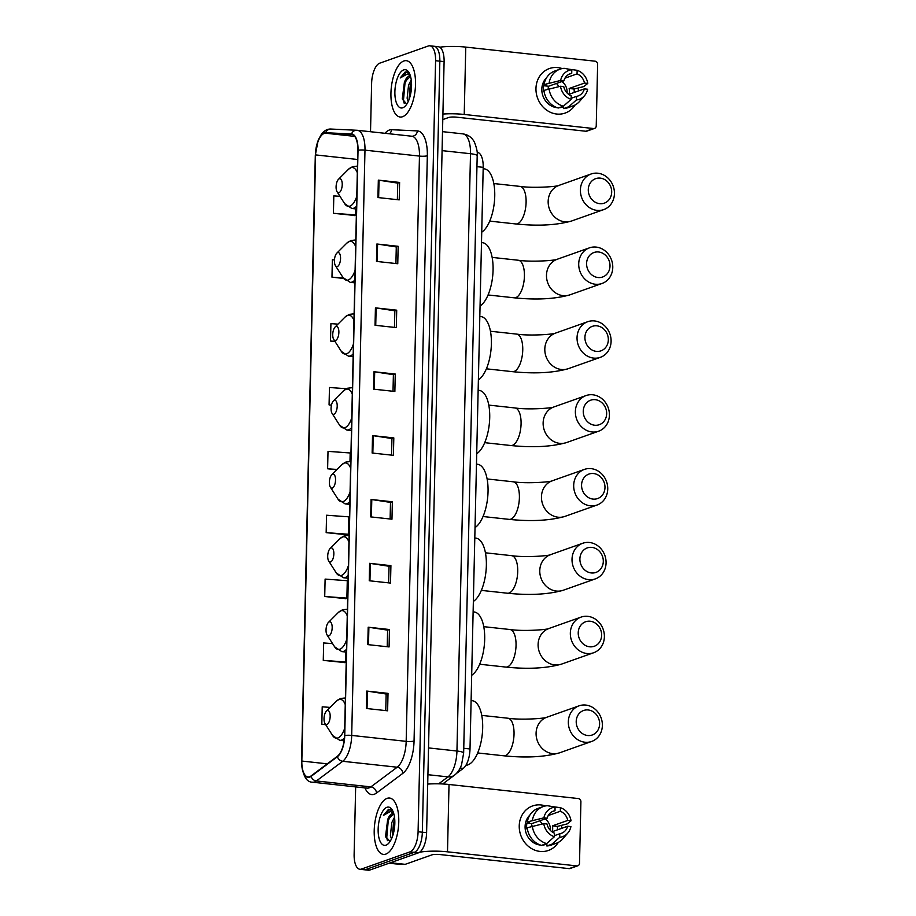 <?xml version="1.0" encoding="UTF-8"?>
<svg xmlns="http://www.w3.org/2000/svg" width="916" height="916" viewBox="0 0 916 916"><rect width="100%" height="100%" fill="white"/><g stroke="black" fill="none" stroke-linecap="round" stroke-linejoin="round"><path stroke-width="1.37" d="M477.247 152.422A17.713 7.488 96.2 0 1 477.454 152.445A17.713 7.488 96.2 0 1 483.201 167.342L470.011 748.967A17.713 7.488 96.2 0 1 463.278 768.364L456.305 773.573M355.66 786.89L354.126 854.376A17.713 7.488 -83.8 0 0 359.885 869.273L368.392 870.2A17.713 7.488 -83.8 0 0 369.915 870.005L418.532 852.807A17.713 7.488 -83.8 0 0 426.604 832.667L444.1 61.624A17.713 7.488 -83.8 0 0 438.34 46.727L434.081 46.258A17.713 7.488 -83.8 0 0 432.558 46.453M359.885 869.273A17.713 7.488 -83.8 0 0 361.408 869.078L410.013 851.88L414.272 852.338A17.713 7.488 -83.8 0 0 422.345 832.209L439.84 61.154A17.713 7.488 -83.8 0 0 434.081 46.258A17.713 7.488 -83.8 0 1 439.84 61.154L422.345 832.209A17.713 7.488 -83.8 0 1 414.272 852.338L365.667 869.547L414.272 852.338L418.532 852.807M364.144 869.742A17.713 7.488 -83.8 0 0 365.667 869.547A17.713 7.488 -83.8 0 1 364.144 869.742M385.854 854.09A28.339 11.977 -83.8 0 0 398.643 824.686A28.339 11.977 -83.8 0 0 389.563 798.042A28.339 11.977 -83.8 0 0 387.125 798.351A28.339 11.977 -83.8 0 0 374.335 827.755A28.339 11.977 -83.8 0 0 383.426 854.399A28.339 11.977 -83.8 0 0 385.854 854.09A28.339 11.977 -83.8 0 0 398.643 824.686A28.339 11.977 -83.8 0 0 389.563 798.042A28.339 11.977 -83.8 0 0 387.125 798.351A28.339 11.977 -83.8 0 0 374.335 827.755A28.339 11.977 -83.8 0 0 383.426 854.399A28.339 11.977 -83.8 0 0 385.854 854.09M402.593 116.721A28.339 11.977 -83.8 0 0 415.383 87.318A28.339 11.977 -83.8 0 0 406.292 60.674A28.339 11.977 -83.8 0 0 403.853 60.983A28.339 11.977 -83.8 0 0 391.063 90.386A28.339 11.977 -83.8 0 0 400.155 117.03A28.339 11.977 -83.8 0 0 402.593 116.721A28.339 11.977 -83.8 0 0 415.383 87.318A28.339 11.977 -83.8 0 0 406.292 60.674A28.339 11.977 -83.8 0 0 403.853 60.983A28.339 11.977 -83.8 0 0 391.063 90.386A28.339 11.977 -83.8 0 0 400.155 117.03A28.339 11.977 -83.8 0 0 402.593 116.721M309.608 776.745A18.893 7.981 96.2 0 1 307.982 776.951A18.893 7.981 96.2 0 1 301.833 761.059L315.596 154.907A18.893 7.981 96.2 0 1 325.615 133.209L351.481 134.412A18.893 7.981 96.2 0 1 351.687 134.434A18.893 7.981 96.2 0 1 357.824 150.316L344.542 735.582A18.893 7.981 96.2 0 1 337.363 756.284L311.028 775.955A18.893 7.981 96.2 0 1 309.608 776.745M309.597 777.203A19.362 8.187 -83.8 0 0 311.062 776.402L337.386 756.719A19.362 8.187 -83.8 0 0 344.748 735.514L358.03 150.247A19.362 8.187 -83.8 0 0 351.526 133.942L325.661 132.74A19.362 8.187 -83.8 0 0 315.39 154.976L301.639 761.139A19.362 8.187 -83.8 0 0 309.597 777.203M339.985 196.333L333.813 195.887L333.413 213.302L354.698 215.466M332.577 643.605L323.669 642.952L323.268 660.379L344.553 662.531M324.722 596.511L346.889 598.125L347.279 580.698L325.111 579.095L324.722 596.511L346.008 598.663M326.165 532.643L348.332 534.257L348.733 516.83L326.565 515.227L326.165 532.643L347.45 534.807M410.013 851.88A17.713 7.488 -83.8 0 0 418.085 831.739L435.581 60.696A17.713 7.488 -83.8 0 0 429.833 45.8A17.713 7.488 -83.8 0 0 428.31 45.995L379.693 63.193A17.713 7.488 -83.8 0 0 371.621 83.333L370.522 131.732M375.434 307.868L396.708 310.18L396.319 327.596L375.033 325.283L375.434 307.868A4.729 0.859 -178.7 0 1 376.132 307.959L375.743 325.363M376.877 243.999L398.162 246.312L397.762 263.739L376.487 261.415L376.877 243.999A4.729 0.859 -178.7 0 1 377.587 244.091L377.186 261.495M378.331 180.131L399.605 182.444L399.216 199.871L377.93 197.547L378.331 180.131A4.729 0.859 -178.7 0 1 379.041 180.223L378.64 197.627M371.083 499.46L392.357 501.785L391.968 519.2L370.682 516.887L371.083 499.46A4.729 0.859 -178.7 0 1 371.793 499.552L371.392 516.956M369.629 563.329L390.914 565.653L390.514 583.068L369.24 580.755L369.629 563.329A4.729 0.859 -178.7 0 1 370.339 563.42L369.95 580.824M368.186 627.197L389.46 629.521L389.071 646.936L367.785 644.612L368.186 627.197A4.729 0.859 -178.7 0 1 368.885 627.288L368.495 644.692M366.732 691.065L388.018 693.378L387.617 710.805L366.343 708.48L366.732 691.065A4.729 0.859 -178.7 0 1 367.442 691.156L367.041 708.56M373.98 371.736L395.265 374.049L394.865 391.464L373.579 389.151L373.98 371.736A4.729 0.859 -178.7 0 1 374.69 371.827L374.289 389.231M372.526 435.604L393.811 437.917L393.411 455.332L372.136 453.019L372.526 435.604A4.729 0.859 -178.7 0 1 373.236 435.695L372.846 453.099M337.993 324.138L330.916 323.623L330.516 341.038L335.038 341.531M334.443 259.904L332.359 259.755L331.97 277.17L343.626 278.441M330.138 707.404L322.214 706.82L321.825 724.247L325.684 724.659M346.351 388.716L329.462 387.491L329.073 404.906L331.443 405.17M349.981 461.653L350.175 452.973L328.008 451.359L327.619 468.774L336.71 469.759M393.811 437.917L391.934 438.581M391.567 455.137L391.934 438.524L373.236 435.695M395.265 374.049L393.388 374.713M393.01 391.269L393.388 374.667L374.69 371.827M388.018 693.378L386.14 694.042M385.762 710.598L386.14 693.996L367.442 691.156M389.46 629.521L387.594 630.185M387.216 646.73L387.594 630.128L368.885 627.288M390.914 565.653L389.037 566.317M388.659 582.862L389.037 566.26L370.339 563.42M392.357 501.785L390.491 502.449M390.113 518.994L390.491 502.392L371.793 499.552M399.605 182.444L397.739 183.108L379.041 180.223M398.162 246.312L396.285 246.976M395.907 263.533L396.285 246.931L377.587 244.091M396.708 310.18L394.842 310.845M394.464 327.401L394.842 310.799L376.132 307.959M327.619 468.774L337.019 469.461M348.332 534.257L347.233 534.933M346.889 598.125L345.79 598.801M323.268 660.379L345.435 661.982L344.336 662.669M345.664 652.02L345.435 661.982M321.825 724.247L325.592 724.51M329.073 404.906L331.466 405.078M330.516 341.038L334.924 341.359M331.97 277.17L343.305 277.995M333.413 213.302L355.58 214.916L354.481 215.604M355.717 208.894L355.58 214.916M397.739 183.063L397.361 199.665M393.777 813.648A13.339 5.645 -83.8 0 0 393.25 813.534A13.339 5.645 -83.8 0 0 392.105 813.683A13.339 5.645 -83.8 0 0 387.64 819.751L393.765 813.648M391.464 838.953L390.399 835.541L391.819 822.545L394.51 817.198M392.323 836.903L393.514 822.728L394.762 819.728M392.769 810.912L388.544 809.286L383.449 815.355L390.353 811.53L393.536 812.836M386.06 845.147A19.247 8.13 -83.8 0 0 388.418 843.556A19.247 8.13 -83.8 0 0 394.578 827.102A19.247 8.13 -83.8 0 0 392.105 809.71A19.247 8.13 -83.8 0 0 386.918 807.294A19.247 8.13 -83.8 0 0 378.148 829.175A19.247 8.13 -83.8 0 0 386.06 845.147M387.64 819.751L385.567 836.216L389.918 841.449M383.449 815.355L390.113 809.217M387.457 840.659L386.724 837.842L388.235 820.862L390.697 815.217M393.09 834.625L394.842 822.076M385.762 837.098L388.029 818.938M392.38 836.743L394.762 819.74M558.336 842.365A23.621 20.976 -109.5 0 1 534.188 849.899A23.621 20.976 -109.5 0 1 519.235 825.877A23.621 20.976 -109.5 0 1 545.455 805.954A23.621 20.976 -109.5 0 0 532.631 805.931L532.631 805.931A23.621 20.976 -109.5 0 0 519.235 825.877A23.621 20.976 -109.5 0 0 548.398 850.46L548.398 850.46A23.621 20.976 -109.5 0 0 558.336 842.365M419.665 852.212A23.621 4.271 1.3 0 1 447.5 851.823L576.771 865.895A2.954 2.622 70.5 0 0 579.507 863.284L580.904 801.74A2.954 2.622 70.5 0 0 578.305 798.546L449.023 784.474L447.5 851.823M427.703 784.085A23.621 4.271 1.3 0 1 449.023 784.474M561.439 825.671A23.621 20.976 -109.5 0 1 561.748 828.327A23.621 20.976 -109.5 0 0 561.439 825.671M577.824 865.78L570.153 868.494A2.954 2.622 -109.5 0 1 569.099 868.62L439.817 854.536A5.908 1.065 -178.7 0 0 431.94 854.868L405.193 864.338A2.954 1.248 96.2 0 1 404.975 864.372L395.987 863.948A2.954 1.248 96.2 0 1 395.952 863.948A2.954 1.248 96.2 0 1 395.918 863.937L389.14 863.204L395.987 863.948M548.237 815.538L560.317 811.255A11.805 10.488 -109.5 0 1 567.771 820.438L552.417 825.866A11.805 10.488 70.5 0 1 552.692 828.808A11.805 10.488 70.5 0 1 552.279 831.671L567.634 826.243A11.805 10.488 -109.5 0 1 561.336 833.342A11.805 10.488 -109.5 0 1 559.802 833.743L554.432 835.655M546.634 843.579L554.398 836.743L554.478 833.171A11.805 10.488 -109.5 0 1 547.035 823.999L543.76 823.644L527.192 827.755A19.488 17.301 -109.5 0 0 541.516 845.388L546.634 843.579A19.488 17.301 -109.5 0 1 532.299 825.946M545.169 818.893A11.805 10.488 -109.5 0 1 550.39 829.621A11.805 10.488 -109.5 0 1 550.344 830.354M560.317 811.255L560.397 807.694A15.354 13.637 -109.5 0 1 571.034 820.793L567.141 823.919L557.306 826.404A17.129 15.206 -109.5 0 1 557.478 829.323A17.129 15.206 -109.5 0 1 557.455 829.839M540.451 845.056A17.129 15.206 -109.5 0 1 525.086 826.507A17.129 15.206 -109.5 0 1 529.86 815.114M527.318 828.705L526.78 828.9A17.129 15.206 -109.5 0 1 526.62 825.969A17.129 15.206 -109.5 0 1 526.918 823.095L529.471 822.19L527.318 821.95A19.488 17.301 -109.5 0 1 538.104 808.37L543.222 806.561A19.488 17.301 -109.5 0 1 547.493 805.702L555.073 807.111L554.993 810.683L552.016 811.736M531.417 826.255A11.805 10.488 70.5 0 1 531.807 823.621L547.161 818.194L543.886 817.828L527.318 821.95M532.436 820.141A19.488 17.301 -109.5 0 1 543.222 806.561M560.397 807.694L552.062 806.549M554.398 836.743A15.354 13.637 -109.5 0 1 543.76 823.644M543.886 817.828A15.354 13.637 -109.5 0 1 555.073 807.111M547.161 818.194A11.805 10.488 -109.5 0 1 553.459 811.084A11.805 10.488 -109.5 0 1 554.993 810.683M571.034 820.793L567.771 820.438M546.875 844.105L546.222 844.334A17.129 15.206 -109.5 0 1 542.352 845.09M543.886 844.552A17.129 15.206 -109.5 0 0 544.333 844.518L546.886 843.613L546.841 845.972L551.959 844.163L559.722 837.316L559.802 833.743M567.634 826.243L570.908 826.598A15.354 13.637 -109.5 0 1 567.771 833.079L562.882 838.724A19.488 17.301 -109.5 0 1 556.23 843.304L551.111 845.113A19.488 17.301 -109.5 0 1 546.841 845.972M556.23 843.304A19.488 17.301 -109.5 0 1 551.959 844.163M567.771 833.079A15.354 13.637 -109.5 0 1 559.722 837.316M539.684 820.839A14.759 13.11 -109.5 0 1 542.18 823.953M557.306 826.404L552.417 825.866M531.807 823.621L526.918 823.095M599.614 724.018A12.996 11.542 70.5 0 0 588.198 709.969A12.996 11.542 70.5 0 0 576.21 721.465A12.996 11.542 70.5 0 0 587.625 735.514A12.996 11.542 70.5 0 0 599.614 724.018M568.332 721.785A18.893 16.786 -109.5 0 1 579.049 705.835A18.893 16.786 -109.5 0 1 602.373 725.495A18.893 16.786 -109.5 0 1 591.656 741.456A18.893 16.786 -109.5 0 1 568.332 721.785M327.252 710.576A7.088 3 -83.8 0 0 326.382 711.16A7.088 3 -83.8 0 0 324.115 717.228A7.088 3 -83.8 0 0 325.02 723.629A7.088 3 -83.8 0 0 326.932 724.51A7.088 3 -83.8 0 0 330.161 716.461A7.088 3 -83.8 0 0 327.252 710.576M465.912 765.272A32.472 13.729 -83.8 0 0 467.881 764.894A32.472 13.729 -83.8 0 0 482.537 731.197A32.472 13.729 -83.8 0 0 472.118 700.671L471.11 700.557M601.629 635.292A12.996 11.542 70.5 0 0 590.213 621.243A12.996 11.542 70.5 0 0 578.225 632.75A12.996 11.542 70.5 0 0 589.629 646.799A12.996 11.542 70.5 0 0 601.629 635.292M570.336 633.071A18.893 16.786 -109.5 0 1 581.065 617.109A18.893 16.786 -109.5 0 1 604.388 636.78A18.893 16.786 -109.5 0 1 593.671 652.742A18.893 16.786 -109.5 0 1 570.336 633.071M329.256 621.861A7.088 3 -83.8 0 0 328.397 622.445A7.088 3 -83.8 0 0 326.13 628.502A7.088 3 -83.8 0 0 327.035 634.914A7.088 3 -83.8 0 0 328.947 635.796A7.088 3 -83.8 0 0 332.176 627.746A7.088 3 -83.8 0 0 329.256 621.861M471.683 675.287A32.472 13.729 -83.8 0 0 484.656 640.444A32.472 13.729 -83.8 0 0 474.133 611.957L473.114 611.842M603.3 561.439A12.996 11.542 70.5 0 0 591.885 547.39A12.996 11.542 70.5 0 0 579.897 558.897A12.996 11.542 70.5 0 0 591.312 572.947A12.996 11.542 70.5 0 0 603.3 561.439M572.019 559.218A18.893 16.786 -109.5 0 1 582.736 543.257A18.893 16.786 -109.5 0 1 606.071 562.928A18.893 16.786 -109.5 0 1 595.343 578.889A18.893 16.786 -109.5 0 1 572.019 559.218M330.939 548.008A7.088 3 -83.8 0 0 330.069 548.592A7.088 3 -83.8 0 0 327.802 554.649A7.088 3 -83.8 0 0 328.718 561.061A7.088 3 -83.8 0 0 330.619 561.943A7.088 3 -83.8 0 0 333.848 553.894A7.088 3 -83.8 0 0 330.939 548.008M473.354 601.434A32.472 13.729 -83.8 0 0 486.327 566.592A32.472 13.729 -83.8 0 0 475.805 538.104L474.797 537.99M604.984 487.587A12.996 11.542 70.5 0 0 593.568 473.538A12.996 11.542 70.5 0 0 581.568 485.045A12.996 11.542 70.5 0 0 592.984 499.083A12.996 11.542 70.5 0 0 604.984 487.587M573.691 485.365A18.893 16.786 -109.5 0 1 584.408 469.404A18.893 16.786 -109.5 0 1 607.743 489.075A18.893 16.786 -109.5 0 1 597.026 505.037A18.893 16.786 -109.5 0 1 573.691 485.365M332.611 474.156A7.088 3 -83.8 0 0 331.741 474.74A7.088 3 -83.8 0 0 329.474 480.797A7.088 3 -83.8 0 0 330.39 487.209A7.088 3 -83.8 0 0 332.302 488.091A7.088 3 -83.8 0 0 335.531 480.041A7.088 3 -83.8 0 0 332.611 474.156M475.026 527.582A32.472 13.729 -83.8 0 0 488.01 492.739A32.472 13.729 -83.8 0 0 477.488 464.252L476.469 464.137M606.655 413.734A12.996 11.542 70.5 0 0 595.24 399.685A12.996 11.542 70.5 0 0 583.252 411.192A12.996 11.542 70.5 0 0 594.667 425.23A12.996 11.542 70.5 0 0 606.655 413.734M575.374 411.513A18.893 16.786 -109.5 0 1 586.091 395.552A18.893 16.786 -109.5 0 1 609.415 415.223A18.893 16.786 -109.5 0 1 598.698 431.184A18.893 16.786 -109.5 0 1 575.374 411.513M334.294 400.303A7.088 3 -83.8 0 0 333.424 400.887A7.088 3 -83.8 0 0 331.157 406.944A7.088 3 -83.8 0 0 332.061 413.356A7.088 3 -83.8 0 0 333.974 414.238A7.088 3 -83.8 0 0 337.202 406.189A7.088 3 -83.8 0 0 334.294 400.303M476.709 453.729A32.472 13.729 -83.8 0 0 489.682 418.887A32.472 13.729 -83.8 0 0 479.16 390.399L478.152 390.285M608.327 339.882A12.996 11.542 70.5 0 0 596.923 325.833A12.996 11.542 70.5 0 0 584.923 337.328A12.996 11.542 70.5 0 0 596.339 351.378A12.996 11.542 70.5 0 0 608.327 339.882M577.046 337.66A18.893 16.786 -109.5 0 1 587.763 321.699A18.893 16.786 -109.5 0 1 611.098 341.37A18.893 16.786 -109.5 0 1 600.369 357.332A18.893 16.786 -109.5 0 1 577.046 337.66M335.966 326.451A7.088 3 -83.8 0 0 335.096 327.035A7.088 3 -83.8 0 0 332.829 333.092A7.088 3 -83.8 0 0 333.745 339.493A7.088 3 -83.8 0 0 335.645 340.386A7.088 3 -83.8 0 0 338.874 332.336A7.088 3 -83.8 0 0 335.966 326.451M478.381 379.877A32.472 13.729 -83.8 0 0 491.354 345.034A32.472 13.729 -83.8 0 0 480.843 316.547L479.824 316.432M610.01 266.029A12.996 11.542 70.5 0 0 598.595 251.98A12.996 11.542 70.5 0 0 586.595 263.476A12.996 11.542 70.5 0 0 598.011 277.525A12.996 11.542 70.5 0 0 610.01 266.029M578.717 263.808A18.893 16.786 -109.5 0 1 589.446 247.847A18.893 16.786 -109.5 0 1 612.77 267.518A18.893 16.786 -109.5 0 1 602.052 283.468A18.893 16.786 -109.5 0 1 578.717 263.808M337.638 252.598A7.088 3 -83.8 0 0 336.779 253.182A7.088 3 -83.8 0 0 334.512 259.239A7.088 3 -83.8 0 0 335.416 265.64A7.088 3 -83.8 0 0 337.328 266.533A7.088 3 -83.8 0 0 340.557 258.472A7.088 3 -83.8 0 0 337.638 252.598M480.064 306.024A32.472 13.729 -83.8 0 0 493.037 271.182A32.472 13.729 -83.8 0 0 482.514 242.694L481.495 242.58M611.682 192.177A12.996 11.542 70.5 0 0 600.266 178.128A12.996 11.542 70.5 0 0 588.278 189.623A12.996 11.542 70.5 0 0 599.694 203.673A12.996 11.542 70.5 0 0 611.682 192.177M580.4 189.956A18.893 16.786 -109.5 0 1 591.118 173.994A18.893 16.786 -109.5 0 1 614.441 193.665A18.893 16.786 -109.5 0 1 603.724 209.615A18.893 16.786 -109.5 0 1 580.4 189.956M339.321 178.746A7.088 3 -83.8 0 0 338.451 179.33A7.088 3 -83.8 0 0 336.183 185.387A7.088 3 -83.8 0 0 337.088 191.787A7.088 3 -83.8 0 0 339 192.681A7.088 3 -83.8 0 0 342.229 184.62A7.088 3 -83.8 0 0 339.321 178.746M481.736 232.172A32.472 13.729 -83.8 0 0 494.709 197.318A32.472 13.729 -83.8 0 0 484.186 168.83L483.179 168.727M575.076 104.997A23.621 20.976 -109.5 0 1 550.928 112.531A23.621 20.976 -109.5 0 1 535.963 88.508A23.621 20.976 -109.5 0 1 562.184 68.585A23.621 20.976 -109.5 0 0 549.36 68.551L549.36 68.551A23.621 20.976 -109.5 0 0 535.963 88.508A23.621 20.976 -109.5 0 0 565.126 113.08A23.621 20.976 -109.5 0 0 575.076 104.997M442.909 114.065A23.621 4.271 1.3 0 1 464.229 114.454L593.511 128.526A2.954 2.622 70.5 0 0 596.236 125.916L597.633 64.372A2.954 2.622 70.5 0 0 595.034 61.177L465.763 47.105L464.229 114.454M439.726 47.208A23.621 4.271 1.3 0 1 465.763 47.105M578.179 88.291A23.621 20.976 -109.5 0 1 578.477 90.947A23.621 20.976 -109.5 0 0 578.179 88.291M594.564 128.412L586.881 131.125A2.954 2.622 -109.5 0 1 585.839 131.24L456.557 117.168A5.908 1.065 -178.7 0 0 448.68 117.488L442.783 119.584M564.977 78.158L577.046 73.887A11.805 10.488 -109.5 0 1 584.5 83.058L569.145 88.497A11.805 10.488 70.5 0 1 569.42 91.44A11.805 10.488 70.5 0 1 569.019 94.302L584.374 88.863A11.805 10.488 -109.5 0 1 578.076 95.974A11.805 10.488 -109.5 0 1 576.542 96.375L571.16 98.275M563.363 106.21L571.137 99.363L571.218 95.802A11.805 10.488 -109.5 0 1 563.764 86.619L560.489 86.264L543.921 90.386A19.488 17.301 -109.5 0 0 558.245 108.019L563.363 106.21A19.488 17.301 -109.5 0 1 549.039 88.577M561.909 81.524A11.805 10.488 -109.5 0 1 567.119 92.253A11.805 10.488 -109.5 0 1 567.084 92.985M577.046 73.887L577.126 70.314A15.354 13.637 -109.5 0 1 587.774 83.413L583.881 86.551L574.046 89.024A17.129 15.206 -109.5 0 1 574.206 91.955A17.129 15.206 -109.5 0 1 574.195 92.47M557.191 107.687A17.129 15.206 -109.5 0 1 541.814 89.138A17.129 15.206 -109.5 0 1 546.589 77.746M544.047 91.337L543.52 91.52A17.129 15.206 -109.5 0 1 543.348 88.6A17.129 15.206 -109.5 0 1 543.646 85.715L546.211 84.81L544.047 84.581A19.488 17.301 -109.5 0 1 554.833 71.001L559.951 69.192A19.488 17.301 -109.5 0 1 564.222 68.334L571.813 69.742L571.721 73.314L568.744 74.368M548.146 88.886A11.805 10.488 70.5 0 1 548.547 86.253L563.89 80.814L560.626 80.459L544.047 84.581M549.165 82.772A19.488 17.301 -109.5 0 1 559.951 69.192M577.126 70.314L568.79 69.181M571.137 99.363A15.354 13.637 -109.5 0 1 560.489 86.264M560.626 80.459A15.354 13.637 -109.5 0 1 571.813 69.742M563.89 80.814A11.805 10.488 -109.5 0 1 570.187 73.715A11.805 10.488 -109.5 0 1 571.721 73.314M587.774 83.413L584.5 83.058M563.615 106.737L562.962 106.966A17.129 15.206 -109.5 0 1 559.081 107.722M560.626 107.183A17.129 15.206 -109.5 0 0 561.061 107.149L563.626 106.245L563.569 108.603L568.687 106.783L576.45 99.947L576.542 96.375M584.374 88.863L587.637 89.23A15.354 13.637 -109.5 0 1 584.5 95.711L579.61 101.355A19.488 17.301 -109.5 0 1 572.958 105.924L567.84 107.745A19.488 17.301 -109.5 0 1 563.569 108.603M572.958 105.924A19.488 17.301 -109.5 0 1 568.687 106.783M584.5 95.711A15.354 13.637 -109.5 0 1 576.45 99.947M556.413 83.471A14.759 13.11 -109.5 0 1 558.909 86.585M574.046 89.024L569.145 88.497M548.547 86.253L543.646 85.715M410.517 76.28A13.339 5.645 -83.8 0 0 409.99 76.165A13.339 5.645 -83.8 0 0 408.845 76.303A13.339 5.645 -83.8 0 0 404.368 82.383L410.505 76.28M408.192 101.584L407.128 98.172L408.559 85.177L411.238 79.818M409.051 99.535L410.242 85.36L411.49 82.348M409.498 73.543L405.273 71.917L400.178 77.986L407.093 74.15L410.265 75.467M402.788 107.779A19.247 8.13 -83.8 0 0 405.147 106.187A19.247 8.13 -83.8 0 0 411.307 89.734A19.247 8.13 -83.8 0 0 408.834 72.33A19.247 8.13 -83.8 0 0 403.647 69.925A19.247 8.13 -83.8 0 0 394.888 91.806A19.247 8.13 -83.8 0 0 402.788 107.779M404.368 82.383L402.296 98.836L406.658 104.081M400.178 77.986L406.841 71.837M404.196 103.279L403.452 100.474L404.964 83.482L407.425 77.849M409.818 97.256L411.57 84.707M402.502 99.73L404.757 81.57M409.12 99.375L411.49 82.371M460.187 768.02L463.278 768.364M463.748 748.28L470.011 748.967M476.95 166.655L483.201 167.342M426.604 832.667L418.085 831.739M369.915 870.005L361.408 869.078M444.1 61.624L435.581 60.696M438.684 783.821L447.97 776.883L427.921 774.696M463.645 753.089A11.805 2.13 -178.7 0 0 456.947 751.017L470.503 153.716A23.621 9.984 -83.8 0 0 462.832 133.862C468.087 134.663 471.969 137.457 474.465 142.232C476.789 148.289 477.705 152.812 477.19 155.8L463.645 753.089L461.55 764.791C459.889 769.417 457.519 772.898 454.416 775.222A11.805 9.961 -126.8 0 1 447.97 776.883A23.621 9.984 -83.8 0 0 456.947 751.017L428.528 747.914M477.19 155.8A11.805 2.13 -178.7 0 0 470.503 153.716L442.073 150.625M442.508 131.652L462.832 133.862A23.621 9.984 -83.8 0 0 462.569 133.839M301.833 761.059L327.264 763.83M384.972 133.301A29.518 12.481 96.2 0 1 389.346 130.049A29.518 12.481 96.2 0 1 391.556 129.706L417.41 130.908A29.518 12.481 96.2 0 1 427.337 155.754L414.055 741.021A29.518 12.481 96.2 0 1 402.834 773.356L376.499 793.038A29.518 12.481 96.2 0 1 364.934 787.897M358.03 150.247A5.908 1.065 1.3 0 1 364.98 150.155L351.698 735.422A23.621 9.984 96.2 0 1 342.721 761.288L316.386 780.959A23.621 9.984 96.2 0 1 314.6 781.943A23.621 9.984 96.2 0 1 312.574 782.207L367.053 788.138A23.621 9.984 -83.8 0 0 369.079 787.875A23.621 9.984 -83.8 0 0 370.865 786.89L397.2 767.219A23.621 9.984 -83.8 0 0 406.177 741.353L419.459 156.086A23.621 9.984 -83.8 0 0 411.776 136.221A23.621 9.984 -83.8 0 0 411.524 136.209M311.062 776.402A5.908 4.981 -126.8 0 0 316.386 780.959L370.865 786.89A5.908 4.981 53.2 0 1 376.499 793.038M414.055 741.021A5.908 1.065 -178.7 0 1 406.177 741.353L351.698 735.422A5.908 1.065 -178.7 0 0 344.748 735.514M351.526 133.942A5.908 5.347 -87.3 0 1 357.045 130.267A23.621 9.984 96.2 0 1 357.309 130.29A23.621 9.984 96.2 0 1 364.98 150.155L419.459 156.086A5.908 1.065 -178.7 0 0 427.337 155.754M402.834 773.356A5.908 4.981 53.2 0 0 397.2 767.219L342.721 761.288A5.908 4.981 -126.8 0 1 337.386 756.719M325.661 132.74A5.908 5.347 -87.3 0 1 330.882 129.042C327.424 128.893 324.31 130.553 321.55 134.022L318.23 140.045L315.31 155.148L301.559 761.299A5.908 1.065 1.3 0 1 301.639 761.139M301.833 761.631A5.908 1.065 1.3 0 1 301.559 761.299C302.52 775.268 306.196 782.241 312.574 782.207M330.882 129.042L357.309 130.29L411.776 136.221A5.908 5.347 92.7 0 0 411.822 136.232A5.908 5.347 92.7 0 0 417.41 130.908M389.472 133.793A5.908 5.347 92.7 0 0 391.556 129.706M325.615 133.209L354.721 136.381M315.596 154.907L357.618 159.487M390.479 862.735L405.193 864.338M569.099 868.62L576.771 865.895M404.975 864.372L390.353 862.78M481.747 715.385L507.888 718.224A18.893 7.981 96.2 0 1 514.036 734.117A18.893 7.981 96.2 0 1 505.426 755.597A18.893 7.981 96.2 0 1 503.8 755.792C525.864 758.047 544.402 757.063 559.424 752.872L591.656 741.456M507.888 718.224C522.257 720.342 546.6 718.236 546.806 717.239A18.893 16.786 70.5 0 0 536.089 733.201A18.893 16.786 70.5 0 0 559.424 752.872M345.252 704.622A19.522 8.255 -83.8 0 0 338.737 699.572A19.522 8.255 -83.8 0 0 336.344 701.175L340.431 698.519L344.359 698.049A21.263 8.988 -83.8 0 1 345.389 698.301M325.02 723.629L332.6 735.525A19.522 8.255 -83.8 0 0 337.867 737.964A19.522 8.255 -83.8 0 0 344.714 728.186M344.118 740.781L339.756 740.311A21.263 8.988 -83.8 0 0 341.588 740.082A21.263 8.988 -83.8 0 0 344.416 738.09M483.762 626.67L509.903 629.51A18.893 7.981 96.2 0 1 516.04 645.402A18.893 7.981 96.2 0 1 507.441 666.871A18.893 7.981 96.2 0 1 505.815 667.077C527.879 669.333 546.417 668.348 561.439 664.146L593.671 652.742M509.903 629.51C524.273 631.628 548.615 629.51 548.821 628.525A18.893 16.786 70.5 0 0 538.104 644.486A18.893 16.786 70.5 0 0 561.439 664.146M347.267 615.907A19.522 8.255 -83.8 0 0 340.752 610.846A19.522 8.255 -83.8 0 0 338.359 612.461L342.447 609.804L346.374 609.335A21.263 8.988 -83.8 0 1 347.404 609.587M327.035 634.914L334.615 646.81A19.522 8.255 -83.8 0 0 339.882 649.249A19.522 8.255 -83.8 0 0 346.729 639.471M346.443 652.1L341.771 651.597A21.263 8.988 -83.8 0 0 343.603 651.368A21.263 8.988 -83.8 0 0 346.5 649.295M485.434 552.806L511.575 555.657A18.893 7.981 96.2 0 1 517.723 571.55A18.893 7.981 96.2 0 1 509.113 593.018A18.893 7.981 96.2 0 1 507.487 593.225C529.551 595.469 548.089 594.495 563.111 590.293L595.343 578.889M511.575 555.657C525.944 557.775 550.287 555.657 550.505 554.672A18.893 16.786 70.5 0 0 539.776 570.634A18.893 16.786 70.5 0 0 563.111 590.293M348.939 542.054A19.522 8.255 -83.8 0 0 342.424 536.994A19.522 8.255 -83.8 0 0 340.031 538.608L344.118 535.94L348.057 535.471A21.263 8.988 -83.8 0 1 349.076 535.734M328.718 561.061L336.298 572.958A19.522 8.255 -83.8 0 0 341.554 575.397A19.522 8.255 -83.8 0 0 348.401 565.619M348.114 578.248L343.454 577.744A21.263 8.988 -83.8 0 0 345.275 577.515A21.263 8.988 -83.8 0 0 348.183 575.443M487.117 478.954L513.258 481.805A18.893 7.981 96.2 0 1 519.395 497.686A18.893 7.981 96.2 0 1 510.785 519.166A18.893 7.981 96.2 0 1 509.17 519.372C531.223 521.616 549.772 520.643 564.783 516.441L597.026 505.037M513.258 481.805C527.627 483.923 551.97 481.805 552.176 480.82A18.893 16.786 70.5 0 0 541.459 496.781A18.893 16.786 70.5 0 0 564.783 516.441M350.61 468.202A19.522 8.255 -83.8 0 0 344.107 463.141A19.522 8.255 -83.8 0 0 341.714 464.755L345.801 462.088L349.729 461.618A21.263 8.988 -83.8 0 1 350.759 461.882M330.39 487.209L337.97 499.106A19.522 8.255 -83.8 0 0 343.225 501.544A19.522 8.255 -83.8 0 0 350.084 491.766M349.798 504.395L345.126 503.892A21.263 8.988 -83.8 0 0 346.958 503.651A21.263 8.988 -83.8 0 0 349.855 501.59M488.789 405.101L514.929 407.952A18.893 7.981 96.2 0 1 521.078 423.833A18.893 7.981 96.2 0 1 512.468 445.313A18.893 7.981 96.2 0 1 510.842 445.52C532.906 447.764 551.443 446.79 566.466 442.588L598.698 431.184M514.929 407.952C529.299 410.07 553.642 407.952 553.848 406.967A18.893 16.786 70.5 0 0 543.131 422.929A18.893 16.786 70.5 0 0 566.466 442.588M352.294 394.338A19.522 8.255 -83.8 0 0 345.779 389.289A19.522 8.255 -83.8 0 0 343.385 390.903L347.473 388.235L351.4 387.766A21.263 8.988 -83.8 0 1 352.431 388.029M332.061 413.356L339.641 425.253A19.522 8.255 -83.8 0 0 344.908 427.692A19.522 8.255 -83.8 0 0 351.755 417.914M351.469 430.543L346.798 430.039A21.263 8.988 -83.8 0 0 348.63 429.799A21.263 8.988 -83.8 0 0 351.526 427.738M490.461 331.249L516.613 334.1A18.893 7.981 96.2 0 1 522.75 349.981A18.893 7.981 96.2 0 1 514.139 371.461A18.893 7.981 96.2 0 1 512.513 371.667C534.578 373.911 553.115 372.938 568.138 368.736L600.369 357.332M516.613 334.1C530.982 336.218 555.314 334.1 555.531 333.115A18.893 16.786 70.5 0 0 544.814 349.076A18.893 16.786 70.5 0 0 568.138 368.736M353.965 320.486A19.522 8.255 -83.8 0 0 347.45 315.436A19.522 8.255 -83.8 0 0 345.057 317.05L349.156 314.383L353.084 313.913A21.263 8.988 -83.8 0 1 354.114 314.177M333.745 339.493L341.325 351.4A19.522 8.255 -83.8 0 0 346.58 353.839A19.522 8.255 -83.8 0 0 353.427 344.061M353.141 356.69L348.481 356.175A21.263 8.988 -83.8 0 0 350.301 355.946A21.263 8.988 -83.8 0 0 353.21 353.885M492.144 257.396L518.284 260.247A18.893 7.981 96.2 0 1 524.421 276.128A18.893 7.981 96.2 0 1 515.811 297.608A18.893 7.981 96.2 0 1 514.197 297.815C536.249 300.059 554.798 299.085 569.809 294.883L602.052 283.468M518.284 260.247C532.654 262.365 556.997 260.247 557.203 259.262A18.893 16.786 70.5 0 0 546.486 275.212A18.893 16.786 70.5 0 0 569.809 294.883M355.637 246.633A19.522 8.255 -83.8 0 0 349.133 241.584A19.522 8.255 -83.8 0 0 346.74 243.198L350.828 240.53L354.755 240.061A21.263 8.988 -83.8 0 1 355.786 240.324M335.416 265.64L342.996 277.537A19.522 8.255 -83.8 0 0 348.263 279.987A19.522 8.255 -83.8 0 0 355.11 270.209M354.824 282.838L350.152 282.323A21.263 8.988 -83.8 0 0 351.984 282.094A21.263 8.988 -83.8 0 0 354.881 280.033M493.816 183.544L519.956 186.395A18.893 7.981 96.2 0 1 526.105 202.276A18.893 7.981 96.2 0 1 517.494 223.756A18.893 7.981 96.2 0 1 515.868 223.962C537.932 226.206 556.47 225.233 571.492 221.031L603.724 209.615M519.956 186.395C534.326 188.501 558.668 186.395 558.886 185.41A18.893 16.786 70.5 0 0 548.157 201.36A18.893 16.786 70.5 0 0 571.492 221.031M357.32 172.781A19.522 8.255 -83.8 0 0 350.805 167.731A19.522 8.255 -83.8 0 0 348.412 169.346L352.5 166.678L356.427 166.208A21.263 8.988 -83.8 0 1 357.458 166.472M337.088 191.787L344.679 203.684A19.522 8.255 -83.8 0 0 349.935 206.134A19.522 8.255 -83.8 0 0 356.782 196.356M356.496 208.985L351.836 208.47A21.263 8.988 -83.8 0 0 353.656 208.241A21.263 8.988 -83.8 0 0 356.564 206.18M585.839 131.24L593.511 128.526M454.416 775.222L442.703 783.97M429.833 45.8L434.081 46.258M546.806 717.239L579.049 705.835M477.66 752.952L503.8 755.792M326.382 711.16L336.344 701.175M339.756 740.311L332.6 735.525M345.389 698.164L344.359 698.049M548.821 628.525L581.065 617.109M479.675 664.237L505.815 667.077M328.397 622.445L338.359 612.461M341.771 651.597L334.615 646.81M347.404 609.438L346.374 609.335M550.505 554.672L582.736 543.257M481.347 590.385L507.487 593.225M330.069 548.592L340.031 538.608M343.454 577.744L336.298 572.958M349.088 535.585L348.057 535.471M552.176 480.82L584.408 469.404M483.018 516.521L509.17 519.372M331.741 474.74L341.714 464.755M345.126 503.892L337.97 499.106M350.759 461.733L349.729 461.618M553.848 406.967L586.091 395.552M484.701 442.668L510.842 445.52M333.424 400.887L343.385 390.903M346.798 430.039L339.641 425.253M352.431 387.88L351.4 387.766M555.531 333.115L587.763 321.699M486.373 368.816L512.513 371.667M335.096 327.035L345.057 317.05M348.481 356.175L341.325 351.4M354.114 314.028L353.084 313.913M557.203 259.262L589.446 247.847M488.045 294.963L514.197 297.815M336.779 253.182L346.74 243.198M350.152 282.323L342.996 277.537M355.786 240.175L354.755 240.061M558.886 185.41L591.118 173.994M489.728 221.111L515.868 223.962M338.451 179.33L348.412 169.346M351.836 208.47L344.679 203.684M357.469 166.323L356.427 166.208"/></g></svg>
